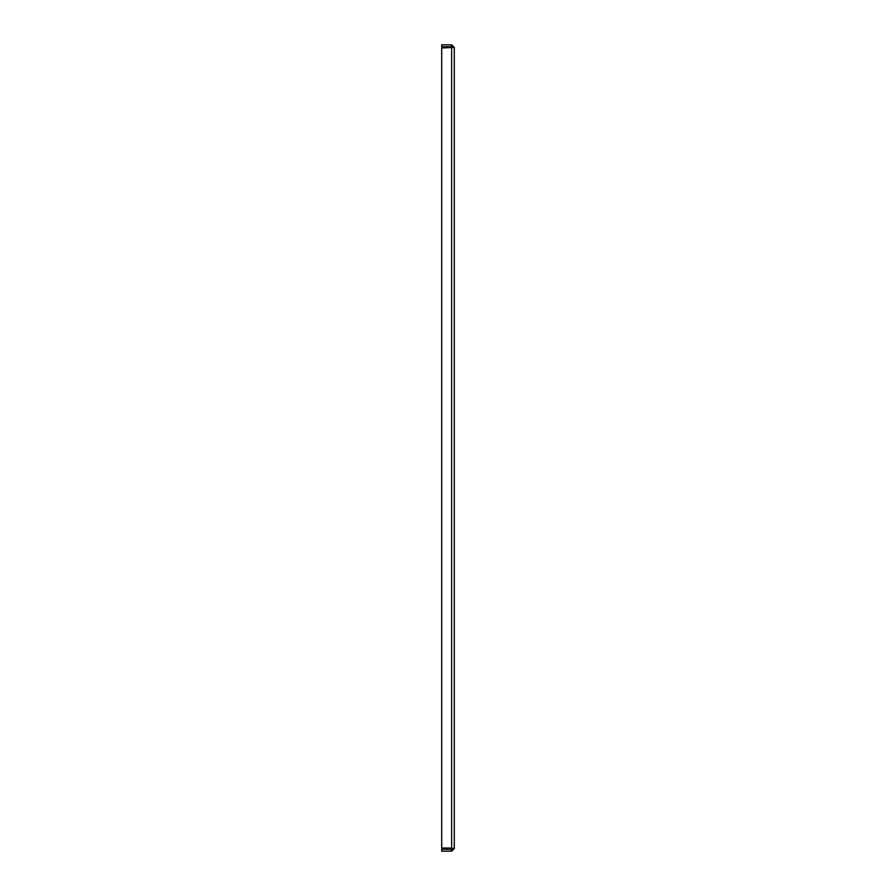 <?xml version="1.0" encoding="UTF-8"?>
<svg xmlns="http://www.w3.org/2000/svg" width="896" height="896" viewBox="0 0 896 896"><rect width="100%" height="100%" fill="white"/><g stroke="black" fill="none" stroke-linecap="round" stroke-linejoin="round"><path stroke-width="1.34" d="M451.651 46.67L454.294 47.454L451.651 44.8L441.706 44.8L441.706 46.659L451.651 46.659L451.651 44.8M451.651 848.019L441.706 848.019L441.706 47.981L454.294 47.454L454.294 848.546L451.651 848.019L451.651 47.981L452.435 47.454L451.651 47.981M451.651 849.33L454.294 848.546L451.651 851.2L441.706 851.2L441.706 849.33L451.651 849.33L451.651 851.2"/></g></svg>
